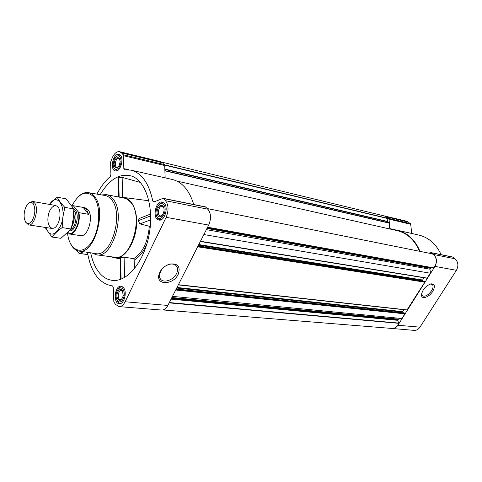 <?xml version="1.0" encoding="UTF-8"?>
<svg xmlns="http://www.w3.org/2000/svg" width="482" height="482" viewBox="0 0 482 482"><rect width="100%" height="100%" fill="white"/><g stroke="black" fill="none" stroke-linecap="round" stroke-linejoin="round"><path stroke-width="0.72" d="M166.266 265.51L169.206 264.347C171.839 263.72 173.99 264.022 175.653 265.251C177.9 267.251 178.207 270.028 176.563 273.583C173.791 279.506 164.958 283.133 161.163 279.819C159.584 278.506 158.982 276.65 159.355 274.252L161.904 269.077M390.649 328.338L414.062 330.375C416.46 330.483 418.43 329.411 419.967 327.158L456.412 270.312C458.737 265.829 458.274 261.985 455.014 258.786L452.58 256.99L431.125 252.64L428.751 253.128M411.718 233.475L410.712 224.311L408.513 222.16L406.465 221.16L383.425 215.749M441.126 254.671C436.198 244.043 428.799 237.524 418.942 235.102L397.234 230.203L392.372 229.559M90.706 252.827C92.195 260.268 94.695 266.432 98.208 271.324C102.793 277.554 108.366 280.596 114.915 280.464C129.405 280.114 145.257 258.979 149.492 232.553C153.86 206.151 145.534 181.081 131.905 176.153C120.169 172.791 109.589 178.967 100.178 194.68M140.419 182.437L122.145 177.37L118.693 177.472L118.186 178.268L118.62 197.005M111.324 256.786L113.589 257.593C125.88 261.527 140.093 234.891 136.032 214.339C134.002 204.073 129.791 198.433 123.392 197.421L120.982 197.469M147.112 243.205C143.829 251.496 139.515 257.111 134.165 260.063L133.677 258.641L124.097 257.177L120.566 257.496L120.036 257.966L120.536 279.337M133.677 258.641C142.72 252.803 147.938 242.012 149.324 226.269L150.149 226.178M150.625 214.026L139.533 218.394L138.051 220.798L140.003 223.913L149.324 226.269M134.165 260.063L134.4 268.775M164.284 203.277C168.827 207.64 164.386 221.539 158.946 220.069C151.944 219.238 155.427 200.325 162.265 202.085L164.284 203.277M120.398 155.312C124.392 159.108 120.066 172.454 115.361 170.935C109.444 170.019 113.18 152.649 118.927 154.403L120.398 155.312M123.585 287.796C127.369 292.285 124.031 304.57 119.277 303.732C112.782 303.57 114.728 285.181 121.121 286.236L123.585 287.796M87.447 252.327C90.911 272.24 99.093 283.416 111.987 285.85L112.523 285.898L113.264 287.242L113.854 302.021L115.578 304.425L119.024 306.618C121.392 306.691 123.428 305.07 125.127 301.762L166.139 217.316C168.851 210.604 168.646 205.067 165.519 200.705L163.151 198.319L153.86 202L152.8 201.133C149.022 183.305 141.702 172.966 130.839 170.116L124.428 169.766L123.826 168.628L123.5 155.68L123.199 154.734L121.488 152.884L119.56 151.691C116.825 151.306 114.439 153.222 112.396 157.439L110.625 162.06L110.89 174.785L110.215 176.599C105.148 180.973 100.72 186.811 96.924 194.119M76.795 250.411L79.108 253.454L83.76 251.761M389.842 228.986L389.233 223.136L387.612 221.714L164.838 169.423M426.968 278.21L430.438 273.234L203.868 234.553M406.971 309.998L424.823 282.157L424.262 281.361M163 309.956L391.968 328.447C395.053 328.483 397.27 326.772 398.62 323.314L397.728 319.994L398.632 319.126L401.934 318.536L404.892 313.836L404.338 313.035M401.934 318.536L172.466 296.37M119.024 306.618L161.687 310.059C164.103 310.137 166.163 308.601 167.857 305.443L208.676 225.082C211.363 218.701 211.098 213.412 207.887 209.206L205.465 206.892L163.151 198.319M193.77 204.525C189.299 190.282 182.148 181.931 172.321 179.473L130.839 170.116M165.151 177.852L164.693 165.519L162.609 162.808L160.627 161.633L119.56 151.691M178.159 274.415C173.484 284.76 156.536 285.657 158.795 275.186C160.259 269.709 163.958 265.992 169.899 264.022C177.997 263.256 180.75 266.721 178.159 274.415M161.789 162.133L384.612 216.032L387.799 218.34L387.612 221.714M403.621 312.938L402.633 312.047L176.701 288.037M403.783 309.697L402.633 312.047M423.395 281.205L422.473 280.428L198.506 245.109M423.829 277.734L422.473 280.428M430.438 273.234L429.98 269.191L206.356 229.649M431.818 253.749L431.89 253.767C436.879 255.382 437.897 264.009 433.511 267.847L430.703 267.721L429.98 269.191M419.533 251.279C414.689 240 407.212 233.113 397.108 230.619L176.906 181.093M391.932 328.597C394.354 328.706 396.349 327.591 397.909 325.26L434.957 266.389C437.325 261.75 436.867 257.78 433.577 254.484L431.125 252.64M419.997 251.369C415.129 239.813 407.543 232.764 397.234 230.203M384.708 215.894L386.769 216.912L388.98 219.117L390.083 229.04M432.716 291.393C429.245 297.159 421.702 299.804 421.485 295.255C422.244 289.809 425.425 286.001 431.041 283.832C434.83 283.85 435.385 286.368 432.716 291.393M101.636 194.933L106.389 194.626L124.627 198.192L127.471 199.403L130.453 201.994C144.317 215.966 131.008 261.214 114.499 257.201L96.581 254.845L92.17 253.05M124.591 277.439L124.097 257.177M121.072 279.138L120.566 257.496M122.633 197.373L122.145 177.37M119.15 197.108L118.693 177.472M150.679 219.798L140.003 223.913M150.685 215.864L138.051 220.798M71.981 205.904L72.276 205.29C79.271 192.752 86.417 189.95 93.725 196.879C101.503 205.989 99.931 231.179 90.7 243.392C81.627 255.93 69.631 250.315 67.619 233.909L67.504 232.999M72.107 206.091L73.589 206.049L78.897 212.664L88.58 214.321L86.537 209.417L83.603 207.495L85.073 207.754L88.007 209.676C94.014 216.364 87.869 237.506 80.53 235.632L69.456 233.987L68.083 232.438M78.337 196.722C81.621 193.523 84.94 192.155 88.308 192.631C90.592 193.011 92.634 194.294 94.43 196.481C107.335 210.273 94.177 255.358 78.801 251.002C75.457 250.381 72.74 248.031 70.643 243.958M88.471 192.655L104.943 195.499C107.281 195.891 109.378 197.18 111.222 199.367C124.47 213.152 111.228 257.96 95.484 253.556L78.964 251.026M106.389 194.626C108.709 195.09 110.788 196.403 112.631 198.572C126.302 212.725 112.902 258.876 96.581 254.845M122.976 289.067C125.013 293.213 124.645 297.231 121.862 301.123C118.602 303.208 116.644 301.527 115.987 296.075L116.301 293.122C118 287.983 120.223 286.633 122.976 289.067M122.32 290.435L123.259 295.647C121.229 301.346 119.168 301.865 117.066 297.201C116.132 292.357 120.06 287.248 122.32 290.435M121.127 303.298L120.247 303.365C118.885 303.202 117.819 302.226 117.054 300.437M118.253 289.043C119.379 287.435 120.627 286.676 121.994 286.766L122.844 286.995M163.615 204.663C168.067 209.459 161.765 222.449 157.469 217.43C153.131 212.64 159.247 199.825 163.615 204.663M162.904 206.145C166.314 209.833 161.482 219.81 158.174 215.966C154.824 212.279 159.548 202.41 162.904 206.145M161.06 219.78L159.952 219.78C158.373 219.437 157.252 218.171 156.584 215.984M158.608 205.043C160.012 203.247 161.506 202.47 163.103 202.723L164.139 203.127M119.807 156.62C121.753 160.054 121.398 163.856 118.747 168.025C115.638 170.628 113.758 169.471 113.119 164.561L114.27 159.205C116.072 155.921 117.921 155.059 119.807 156.62M119.181 158.018L120.169 161.434L119.373 165.127C116.746 169.007 114.963 168.694 114.029 164.193C114.71 158.897 116.427 156.837 119.181 158.018M117.042 170.767L116.337 170.718L113.818 167.826M116.246 156.554L119.723 155.035L120.386 155.3M122.127 298.858L120.416 299.677C116.981 299.587 118.012 289.857 121.392 290.411L122.898 291.52M118.361 166.784L116.885 167.212C113.752 166.724 115.734 157.53 118.771 158.458L119.94 159.494M162.573 215.074L160.422 215.972C156.722 215.526 158.566 205.525 162.181 206.447L163.868 208.073M430.185 284.043L432.137 284.38C433.535 285.621 433.342 287.76 431.559 290.785C428.299 295.159 425.275 296.87 422.485 295.918L421.557 293.809M78.337 212.249C80.729 221.413 74.499 235.337 68.902 233.565M71.999 205.935L73.601 205.742L73.589 206.049M78.897 212.664C80.97 221.877 74.999 235.198 69.456 233.987M73.601 205.742L83.603 207.495M88.58 214.321L83.229 207.447M33.3 203.796C35.644 208.694 35.294 214.279 32.264 220.551C28.655 225.154 26.016 224.516 24.347 218.641C23.726 214.225 24.407 210.025 26.402 206.037C28.83 202.048 31.131 201.301 33.3 203.796M28.824 203.055L32.445 201.446L34.698 203.036C39.211 208.604 34.234 226.413 28.625 224.913L25.697 222.238M49.544 204.428C57.912 190.655 68.016 209.742 60.431 226.046C54.556 236.27 49.676 236.758 45.784 227.51M58.244 223.015L58.027 223.491C53.647 233.041 46.236 227.143 48.2 216.057C49.857 204.916 58.75 201.681 59.882 212.122C60.25 215.858 59.708 219.485 58.244 223.015M45.037 227.396L51.911 237.03C54.424 233.812 57.834 230.667 62.148 227.606L62.829 217.376L64.817 207.368C61.419 203.814 58.876 200.422 57.189 197.198L49.248 204.374M64.817 207.368L73.836 208.941L73.156 219.069L71.197 228.998L60.919 238.319L51.911 237.03M57.189 197.198L66.13 198.831L73.836 208.941M62.148 227.606L71.197 228.998M389.233 223.136L164.886 170.815M427.359 278.126L200.452 241.271M424.823 282.157L197.644 246.802M407.35 309.932L178.394 284.705M404.892 313.836L175.701 290.001M163.531 198.542L205.844 207.109M165.519 200.705L207.887 209.206M152.8 201.133L154.951 201.554M123.826 168.628L129.031 169.803M123.5 155.68L164.693 165.519M123.199 154.734L164.374 164.615M121.488 152.884L162.609 162.808M79.337 253.424L87.82 254.532M125.127 301.762L167.857 305.443M166.139 217.316L208.676 225.082M389.137 222.943L164.88 170.592M387.516 221.443L164.826 169.092M387.847 218.557L164.639 165.133M387.799 218.34L164.531 164.832M398.62 323.314L169.164 302.877M398.62 323.073L169.321 302.563M397.692 320.313L171.056 299.153M397.728 319.994L171.261 298.744M397.975 319.602L171.532 298.213M398.632 319.126L171.875 297.533M404.844 313.384L175.99 289.435M404.476 313.053L176.183 289.061M402.584 311.601L176.984 287.471M424.775 281.705L197.927 246.248M424.389 281.38L198.096 245.916L424.329 281.349M422.425 279.976L198.783 244.561M430.185 268.275L206.953 228.468M430.444 267.859L207.242 227.902M430.703 267.721L207.362 227.667M433.306 267.926L207.525 227.353M433.511 267.847L207.597 227.209M431.89 253.767L207.266 208.567L431.854 253.755M431.511 252.821L452.959 257.165M433.577 254.484L455.014 258.786M389.968 228.631L395.373 229.854M388.98 219.117L410.712 224.311M388.625 218.4L410.357 223.618M386.769 216.912L408.513 222.16M397.909 325.26L419.967 327.158M434.957 266.389L456.412 270.312M73.83 209.104L75.391 210.399C79.934 215.599 75.294 232.011 69.667 230.782M73.668 213.634C74.481 217.792 73.909 221.841 71.963 225.781M73.704 212.984C74.831 217.617 74.198 222.112 71.812 226.468M73.806 210.429L74.318 211.002C77.807 215.044 75.427 227.57 70.812 229.462M161.163 279.819L159.807 278.15M114.12 257.695L120.06 258.852M123.928 197.487L148.884 200.777M79.108 253.454L87.832 254.592M111.987 285.85L112.595 285.91M404.41 313.023L176.195 289.031M407.103 310.059L178.292 284.904M427.088 278.265L200.337 241.5M159.355 274.252L158.795 275.186M169.206 264.347L169.899 264.022M120.247 303.365L120.892 303.419M121.994 286.766L122.633 286.832M159.952 219.78L160.711 219.919M163.103 202.723L163.862 202.874M116.337 170.718L116.867 170.833M119.723 155.035L120.253 155.162M121.392 290.411L122.368 290.501M118.771 158.458L119.608 158.65M160.422 215.972L161.53 216.177M162.181 206.447L163.29 206.664M421.575 294.213L421.485 295.255M430.318 284L431.041 283.832M422.485 295.918L422.166 295.647M28.625 224.913L52.116 228.468M32.445 201.446L55.858 205.525"/></g></svg>
